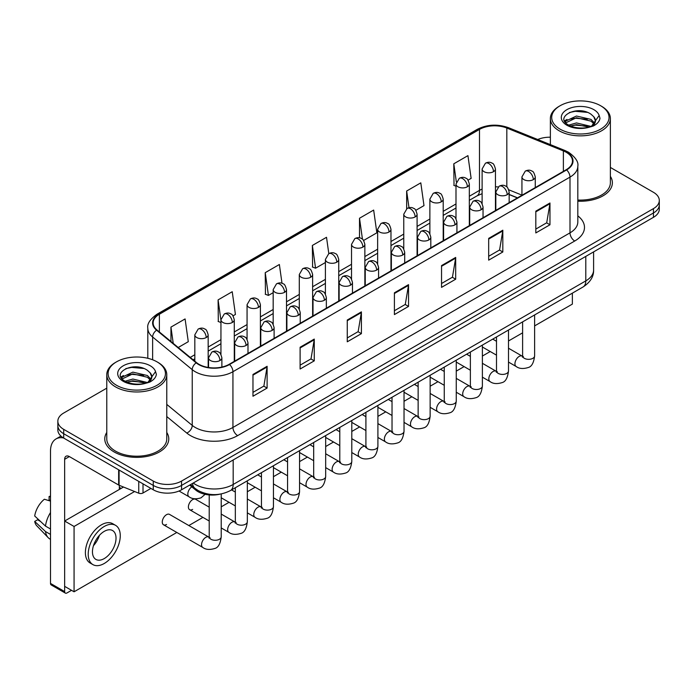 <?xml version="1.0" encoding="UTF-8"?>
<svg xmlns="http://www.w3.org/2000/svg" width="694" height="694" viewBox="0 0 694 694"><rect width="100%" height="100%" fill="white"/><g stroke="black" fill="none" stroke-linecap="round" stroke-linejoin="round"><path stroke-width="1.04" d="M517.386 197.911L509.162 194.589M219.781 494.206A20.005 11.546 180 0 1 195.821 490.138L189.688 485.08M106.772 432.457A32.002 18.478 0 0 0 104.768 438.886A32.002 18.478 0 0 0 114.137 451.95A32.002 18.478 0 0 0 149.019 455.958A32.002 18.478 0 0 0 168.772 438.886A32.002 18.478 0 0 0 166.768 432.457A32.002 18.478 0 0 1 168.772 438.886A32.002 18.478 0 0 1 149.019 455.958A32.002 18.478 0 0 1 114.137 451.95A32.002 18.478 0 0 1 104.768 438.886A32.002 18.478 0 0 1 106.772 432.457M566.226 152.29A21.332 12.319 180 0 1 572.481 160.999A21.332 12.319 180 0 1 566.226 169.709L229.167 364.307A21.332 12.319 180 0 1 196.602 362.667L157 330.006A21.332 12.319 180 0 1 153.14 322.944A21.332 12.319 180 0 1 159.386 314.235L479.493 129.422A21.332 12.319 180 0 1 506.82 128.043L563.381 150.91A21.332 12.319 180 0 1 566.226 152.29M566.608 152.073A21.87 12.622 0 0 0 563.684 150.659L507.123 127.791A21.87 12.622 0 0 0 479.12 129.205L159.013 314.018A21.87 12.622 0 0 0 156.566 330.188L196.168 362.841A21.87 12.622 0 0 0 229.541 364.524L566.608 169.926A21.87 12.622 0 0 0 566.608 152.073M106.772 388.163L63.701 413.025A20.005 11.546 0 0 0 57.845 421.197L57.845 429.907A20.005 11.546 0 0 0 63.701 438.07L153.27 489.782L153.27 485.427A20.005 11.546 0 0 0 181.55 485.427L653.444 212.98A20.005 11.546 0 0 0 659.3 204.817A20.005 11.546 0 0 1 653.444 212.98L181.55 485.427A20.005 11.546 0 0 1 153.27 485.427L63.701 433.715L153.27 485.427L153.27 481.072A20.005 11.546 0 0 0 181.55 481.072L653.444 208.625A20.005 11.546 0 0 0 659.3 200.462A20.005 11.546 0 0 0 653.444 192.299L610.373 167.436M57.845 425.552A20.005 11.546 0 0 0 63.701 433.715A20.005 11.546 0 0 1 57.845 425.552M252.972 374.465L252.972 396.239L267.112 388.067L267.112 366.293L252.972 374.465M252.972 392.37L263.867 386.081L267.06 367.022A5.335 3.08 -120 0 0 267.112 366.293M263.772 386.142L267.112 388.067M300.112 347.243L300.112 369.017L314.261 360.854L314.261 339.08L300.112 347.243M300.112 365.157L311.007 358.867L314.2 339.8A5.335 3.08 -120 0 0 314.261 339.08M310.912 358.919L314.261 360.854M347.26 320.029L347.26 341.804L361.401 333.641L361.401 311.866L347.26 320.029M347.26 337.935L358.147 331.645L361.34 312.586A5.335 3.08 -120 0 0 361.401 311.866M358.052 331.706L361.401 333.641M535.82 211.158L535.82 232.932L549.969 224.769L549.969 202.995L535.82 211.158M535.82 229.072L546.716 222.783L549.908 203.715A5.335 3.08 -120 0 0 549.969 202.995M546.62 222.835L549.969 224.769M488.68 238.38L488.68 260.155L502.82 251.983L502.82 230.208L488.68 238.38M488.68 256.286L499.576 249.996L502.768 230.937A5.335 3.08 -120 0 0 502.82 230.208M499.48 250.057L502.82 251.983M441.54 265.594L441.54 287.368L455.68 279.205L455.68 257.431L441.54 265.594M441.54 283.508L452.436 277.218L455.628 258.151A5.335 3.08 -120 0 0 455.68 257.431M452.341 277.27L455.68 279.205M394.4 292.807L394.4 314.582L408.54 306.418L408.54 284.644L394.4 292.807M394.4 310.721L405.287 304.432L408.48 285.373A5.335 3.08 -120 0 0 408.54 284.644M405.192 304.484L408.54 306.418M577.816 201.191A32.002 18.478 0 0 0 612.377 182.774A32.002 18.478 0 0 0 610.373 176.345A32.002 18.478 0 0 1 612.377 182.774A32.002 18.478 0 0 1 577.816 201.191M550.368 137.212A20.005 11.546 0 0 0 537.729 139.511M57.845 421.197A20.005 11.546 0 0 0 63.701 429.36L153.27 481.072M233.019 315.857L235.422 314.469L232.23 291.723L218.09 299.886L218.315 321.53M178.219 347.503L188.282 341.691L185.09 318.936L170.95 327.108L170.95 341.509M363.604 240.471L376.851 232.82L373.658 210.074L359.509 218.237L359.509 237.825M415.836 210.308L423.991 205.606L420.798 182.852L406.658 191.015L406.658 208.712M468.068 180.154L471.131 178.384L467.938 155.638L453.798 163.801L454.023 185.445M282.007 283.291L279.37 264.501L265.229 272.673L265.455 294.317M328.809 253.631L326.518 237.287L312.369 245.45L312.604 267.095M312.369 245.45L315.562 268.205L325.408 262.523M315.562 268.205L312.369 267.008M359.509 218.237L362.459 239.239M406.658 191.015L408.992 207.697M455.993 186.183L453.798 185.359M453.798 163.801L456.34 181.923M265.229 272.673L268.422 295.418L273.176 292.677M268.422 295.418L265.229 294.23M220.944 322.51L218.09 321.443M218.09 299.886L220.944 320.238M170.95 327.108L173.231 343.391M153.27 489.782A20.005 11.546 0 0 0 181.55 489.782L653.444 217.335A20.005 11.546 0 0 0 659.3 209.172L659.3 200.462M143.016 483.857L143.016 492.983L150.91 488.42M63.475 437.94A26.667 15.398 -120 0 0 56.023 438.929A26.667 15.398 -120 0 0 50.497 451.135L50.497 583.411L64.646 591.574L64.646 459.298A6.671 3.852 60 0 1 66.025 456.244A6.671 3.852 60 0 1 69.357 456.574L118.648 485.037L118.648 469.795M64.646 591.574A3.331 1.926 120 0 0 65.331 593.101L51.191 584.938A3.331 1.926 -60 0 1 50.497 583.411M65.331 593.101A3.331 1.926 120 0 0 66.997 592.936L71.525 590.325M119.325 489.452L119.325 485.34M143.016 492.983A3.331 1.926 180 0 1 138.748 493.191L119.09 485.253A3.331 1.926 180 0 1 118.648 485.037M577.816 200.028A29.998 17.324 0 0 0 610.373 182.774L610.373 118.535A29.998 17.324 0 0 0 601.585 106.295L600.64 105.748A28.671 16.552 0 0 0 560.101 105.748A28.671 16.552 0 0 0 560.101 129.153A28.671 16.552 0 0 0 600.64 129.153A28.671 16.552 0 0 0 600.64 105.748L601.585 106.295M560.101 105.748L559.156 106.295A29.998 17.324 0 0 0 550.368 118.535A29.998 17.324 0 0 0 559.156 130.784A29.998 17.324 0 0 0 591.852 134.541A29.998 17.324 0 0 0 610.373 118.535M595.226 121.754L595.443 120.713A15.068 8.701 0 0 0 593.743 116.696L591.045 114.241C577.148 104.412 554.003 117.234 568.291 124.859C574.129 128.017 581.017 128.824 588.972 127.28L593.205 126.048C597.274 123.957 599.538 121.346 599.98 118.223L599.148 115.516L591.54 126.187M568.742 125.12L576.471 122.933L591.184 126.447M587.298 126.161L575.283 125.128L570.511 125.996L576.471 124.66L589.51 127.158M565.358 122.326L565.818 121.016L576.471 116.019L591.028 119.42L594.532 123.072M565.775 122.821L576.471 117.746L591.028 121.146L593.951 123.888M593.743 116.696L595.435 120.921M595.443 121.268L593.769 125.753M564.5 120.869L567.05 119.437M569.384 112.497L575.283 111.3L587.445 112.376M564.821 121.519L565.888 120.877M570.494 119.082L575.283 118.214L587.298 119.247M116.497 361.86L115.551 362.407A29.998 17.324 0 0 0 106.772 374.647L106.772 438.886A29.998 17.324 0 0 0 115.551 451.135A29.998 17.324 0 0 0 148.247 454.891A29.998 17.324 0 0 0 166.768 438.886L166.768 374.647A29.998 17.324 0 0 0 157.98 362.407L157.044 361.86A28.671 16.552 0 0 0 116.497 361.86A28.671 16.552 0 0 0 116.497 385.265A28.671 16.552 0 0 0 157.044 385.265A28.671 16.552 0 0 0 157.044 361.86L157.98 362.407M106.772 374.647A29.998 17.324 0 0 0 115.551 386.896A29.998 17.324 0 0 0 148.247 390.653A29.998 17.324 0 0 0 166.768 374.647M151.622 377.866L151.839 376.825A15.068 8.701 0 0 0 150.138 372.808L147.44 370.353C133.543 360.524 110.398 373.346 124.686 380.971C130.524 384.129 137.421 384.936 145.367 383.392L149.6 382.16C153.669 380.069 155.933 377.458 156.376 374.335L155.543 371.628L147.935 382.299M125.137 381.232L132.866 379.045L147.588 382.559M143.693 382.273L131.678 381.24L126.907 382.108L132.866 380.772L145.913 383.27M121.754 378.438L122.213 377.128L132.866 372.131L147.423 375.532L150.928 379.184M122.17 378.933L132.866 373.858L147.423 377.267L150.346 380M150.138 372.808L151.83 377.033M151.839 377.38L150.164 381.865M120.895 376.981L123.445 375.549M125.779 368.609L131.678 367.412L143.84 368.488M121.216 377.631L122.291 376.989M126.889 375.194L131.678 374.326L143.693 375.359M163.515 524.785L202.787 547.453A6.003 3.461 -60 0 1 201.867 542.647A6.003 3.461 -60 0 1 205.788 537.356A6.003 3.461 -60 0 1 206.049 537.217A6.003 3.461 -60 0 1 208.781 537.061L169.518 514.393A6.003 3.461 120 0 0 166.517 514.688A6.003 3.461 120 0 0 162.596 519.971A6.003 3.461 120 0 0 163.515 524.785A6.003 3.461 120 0 0 166.517 524.482M209.215 507.149L195.63 499.307A6.003 3.461 120 0 0 192.628 499.611A6.003 3.461 120 0 0 188.716 504.894A6.003 3.461 120 0 0 189.636 509.7A6.003 3.461 120 0 0 192.628 509.405M534.614 325.902L572.359 304.111L572.359 293.154M134.601 491.517L74.067 526.468L74.067 591.791L176.823 532.463M188.829 525.54L202.943 517.386M221.213 506.837L229.063 502.309M247.333 491.76L255.175 487.231M273.445 476.683L281.296 472.154M299.565 461.605L307.407 457.077M325.677 446.528L333.528 442M351.797 431.451L359.639 426.923M377.909 416.374L385.76 411.837M404.029 401.297L411.872 396.76M430.141 386.211L437.992 381.683M456.262 371.134L464.104 366.606M482.382 356.057L490.224 351.528M508.494 340.98L522.608 332.834M123.515 487.041L64.646 521.029L64.646 586.352L74.067 591.791M74.067 526.468L64.646 521.029M546.508 308.084A22.668 13.091 120 0 0 547.844 307.373A22.668 13.091 120 0 0 549.18 306.54M104.239 558.583A16.665 9.621 120 0 0 115.126 543.896A16.665 9.621 120 0 0 112.575 530.546A16.665 9.621 120 0 0 104.239 531.37A16.665 9.621 120 0 0 93.352 546.057A16.665 9.621 120 0 0 95.911 559.416A16.665 9.621 120 0 0 104.239 558.583M93.473 545.666A16.665 9.621 120 0 0 99.45 535.308M50.497 496.956L49.083 496.522L49.083 499.871L50.497 500.686M115.577 525.349L112.749 523.718A22.668 13.091 120 0 0 101.411 524.837A22.668 13.091 120 0 0 86.603 544.816A22.668 13.091 120 0 0 90.081 562.973L92.909 564.612A22.668 13.091 120 0 0 104.239 563.485A22.668 13.091 120 0 0 119.047 543.515A22.668 13.091 120 0 0 115.577 525.349A22.668 13.091 120 0 0 104.239 526.468A22.668 13.091 120 0 0 89.431 546.447A22.668 13.091 120 0 0 92.909 564.612M50.497 512.536A22 12.7 120 0 0 45.492 526.095L34.7 515.998A17.333 10.011 120 0 1 44.373 499.246L50.497 501.103M50.497 528.984L45.492 526.095M40.538 521.463L37.597 519.763L34.7 521.437L45.492 531.535L50.497 534.432M45.492 531.535A22 12.7 120 0 0 48.207 537.685A22 12.7 120 0 0 49.873 538.995L50.497 539.351M50.497 496.132A17.333 10.011 120 0 0 49.083 496.522M34.7 521.437A17.333 10.011 120 0 0 36.747 525.757L48.207 537.685M195.821 489.001L195.821 490.138M577.816 215.86A33.338 19.241 180 0 1 574.719 241.018L237.652 435.615A6.671 3.852 60 0 1 232.941 427.452L570 232.854A26.667 15.398 0 0 0 577.816 221.967L577.816 166.222A26.667 15.398 180 0 1 570 177.109A6.671 3.852 -120 0 0 566.608 169.926M237.652 435.615A33.338 19.241 180 0 1 190.512 435.615A33.338 19.241 180 0 1 186.773 433.047L166.768 416.556M196.168 362.841A6.671 4.459 129.5 0 0 192.238 369.659L192.238 425.396A26.667 15.398 0 0 0 195.222 427.452A26.667 15.398 0 0 0 232.941 427.452L232.941 371.715A26.667 15.398 180 0 1 192.238 369.659L152.628 336.998A26.667 15.398 180 0 1 147.805 328.167L147.805 358.286M577.816 166.222C578.701 162.058 575.638 157.417 568.62 152.281L565.116 150.581A6.671 3.123 112 0 0 563.684 150.659M565.116 150.581L508.555 127.713C497.511 123.81 487.023 124.373 477.108 129.422A6.671 3.852 60 0 1 479.12 129.205M159.013 314.018A6.671 3.852 -120 0 0 157 314.226C150.078 319.205 147.015 323.855 147.805 328.167M156.566 330.188A6.671 4.459 129.5 0 0 152.628 336.998L152.628 359.778M508.555 127.713A6.671 3.123 112 0 0 507.123 127.791M229.541 364.524A6.671 3.852 60 0 1 232.941 371.715L570 177.109L570 232.854A6.671 3.852 60 0 0 574.719 241.018M181.55 481.072L181.55 489.782M653.444 208.625L653.444 217.335M63.701 429.36L63.701 438.07M166.768 404.402L192.238 425.396A6.671 4.459 -50.5 0 1 186.773 433.047M159.386 314.235L159.386 331.975M563.381 150.91L563.381 171.349M506.82 128.043L506.82 186.894M521.94 195.127L508.797 189.809M498.11 186.955A21.332 12.319 0 0 0 495.447 186.79M482.113 189.106A21.332 12.319 0 0 0 479.493 190.39L469.326 196.263M479.493 129.422L479.493 190.39A11.998 6.931 60 0 1 477.012 195.882L469.326 200.323M455.993 203.958L443.206 211.34M429.872 219.035L417.094 226.418M403.761 234.112L390.974 241.495M377.64 249.189L364.862 256.572M351.528 264.275L338.741 271.649M325.408 279.352L312.63 286.726M299.296 294.43L286.509 301.812M273.176 309.507L260.397 316.889M247.064 324.584L234.277 331.966M220.944 339.661L208.165 347.043M194.823 354.738L190.225 357.401M509.205 194.459A11.998 5.621 -68 0 1 509.162 194.441L517.524 197.825M394.4 293.501L408.48 285.373M441.54 266.288L455.628 258.151M488.68 239.066L502.768 230.937M535.82 211.852L549.908 203.715M347.26 320.715L361.34 312.586M300.112 347.937L314.2 339.8M252.972 375.15L267.06 367.022M193.253 483.024A26.667 15.398 0 0 0 195.456 484.473A26.667 15.398 0 0 0 233.175 484.473L585.797 280.888A26.667 15.398 0 0 0 593.604 270.001C593.795 276.62 590.273 282.284 583.029 286.995L230.408 490.58A13.333 7.695 60 0 0 233.175 484.473L233.175 459.975M585.797 256.398L585.797 280.888A13.333 7.695 60 0 1 583.029 286.995M192.524 483.449A13.333 8.918 129.5 0 0 194.91 488.29L190.477 484.629M533.322 179.616A6.671 3.852 0 0 0 535.274 176.892C534.224 173.04 533.166 171.149 532.116 171.218C530.181 169.857 527.9 169.83 525.28 171.123A6.671 3.852 60 0 1 528.611 171.453A6.671 3.852 -120 0 1 533.322 179.616A6.671 3.852 0 0 1 523.901 179.616A6.671 3.852 0 0 1 521.94 176.892L525.28 171.123M508.494 362.077L516.18 366.51A6.003 3.461 -60 0 1 515.26 361.704A6.003 3.461 -60 0 1 519.181 356.421A6.003 3.461 -60 0 1 519.45 356.274A6.003 3.461 -60 0 1 522.183 356.117L508.494 348.223M522.955 356.725L522.417 357.167L522.608 355.875A6.003 3.461 -0 0 0 524.369 358.321A6.003 3.461 -0 0 0 532.576 358.477A6.003 3.461 -0 0 0 534.614 355.875C533.79 362.841 531.63 366.736 528.134 367.551C523.12 369.078 519.138 368.731 516.18 366.51M493.486 171.696A6.671 3.852 0 0 0 495.447 168.972C494.388 165.12 493.33 163.229 492.28 163.298C490.346 161.936 488.073 161.91 485.444 163.203A6.671 3.852 60 0 1 488.776 163.532A6.671 3.852 -120 0 1 493.486 171.696A6.671 3.852 0 0 1 484.065 171.696A6.671 3.852 0 0 1 482.113 168.972L485.444 163.203M507.21 194.693A6.671 3.852 0 0 0 509.162 191.969C508.103 188.117 507.054 186.226 505.995 186.296C504.07 184.942 501.788 184.908 499.159 186.2A6.671 3.852 60 0 1 502.491 186.53A6.671 3.852 -120 0 1 507.21 194.693A6.671 3.852 0 0 1 497.78 194.693A6.671 3.852 0 0 1 495.828 191.969L499.159 186.2M482.382 377.154L490.068 381.596A6.003 3.461 -60 0 1 489.149 376.781A6.003 3.461 -60 0 1 493.07 371.498A6.003 3.461 -60 0 1 493.33 371.351A6.003 3.461 -60 0 1 496.063 371.203L482.382 363.3M496.835 371.802L496.305 372.244L496.496 370.952A6.003 3.461 -0 0 0 498.249 373.398A6.003 3.461 -0 0 0 506.464 373.554A6.003 3.461 -0 0 0 508.494 370.952C507.67 377.918 505.518 381.813 502.022 382.628C497.008 384.155 493.018 383.808 490.068 381.596M481.089 209.77A6.671 3.852 0 0 0 483.041 207.046C481.992 203.195 480.933 201.303 479.884 201.373C477.949 200.019 475.668 199.985 473.048 201.277A6.671 3.852 60 0 1 476.379 201.607A6.671 3.852 -120 0 1 481.089 209.77A6.671 3.852 0 0 1 471.66 209.77A6.671 3.852 0 0 1 469.708 207.046L473.048 201.277M456.262 392.231L463.948 396.673A6.003 3.461 -60 0 1 463.028 391.867A6.003 3.461 -60 0 1 466.949 386.575A6.003 3.461 -60 0 1 467.218 386.428A6.003 3.461 -60 0 1 469.951 386.28L456.262 378.377M470.723 386.879L470.185 387.33L470.376 386.029A6.003 3.461 -0 0 0 472.137 388.484A6.003 3.461 -0 0 0 480.343 388.631A6.003 3.461 -0 0 0 482.382 386.029C481.558 392.995 479.398 396.89 475.902 397.705C470.888 399.232 466.906 398.885 463.948 396.673M454.978 224.847A6.671 3.852 0 0 0 456.93 222.123C455.871 218.272 454.813 216.381 453.763 216.459C451.837 215.097 449.556 215.062 446.927 216.355A6.671 3.852 60 0 1 450.259 216.684A6.671 3.852 -120 0 1 454.978 224.847A6.671 3.852 0 0 1 445.548 224.847A6.671 3.852 0 0 1 443.596 222.123L446.927 216.355M430.141 407.309L437.836 411.75A6.003 3.461 -60 0 1 436.916 406.944A6.003 3.461 -60 0 1 440.829 401.653A6.003 3.461 -60 0 1 441.098 401.514A6.003 3.461 -60 0 1 443.83 401.358L430.141 393.455M444.602 401.965L444.065 402.407L444.264 401.106A6.003 3.461 -0 0 0 446.016 403.561A6.003 3.461 -0 0 0 454.232 403.708A6.003 3.461 -0 0 0 456.262 401.106C455.438 408.081 453.277 411.967 449.79 412.783C444.776 414.309 440.785 413.962 437.836 411.75M428.857 239.924A6.671 3.852 0 0 0 430.809 237.209C429.751 233.349 428.701 231.458 427.651 231.536C425.717 230.174 423.435 230.139 420.816 231.432A6.671 3.852 60 0 1 424.147 231.761A6.671 3.852 -120 0 1 428.857 239.924A6.671 3.852 0 0 1 419.428 239.924A6.671 3.852 0 0 1 417.476 237.209L420.816 231.432M404.029 422.386L411.716 426.827A6.003 3.461 -60 0 1 410.796 422.021A6.003 3.461 -60 0 1 414.717 416.73A6.003 3.461 -60 0 1 414.986 416.591A6.003 3.461 -60 0 1 417.719 416.435L404.029 408.532M418.491 417.042L417.953 417.484L418.144 416.183A6.003 3.461 -0 0 0 419.905 418.638A6.003 3.461 -0 0 0 428.111 418.786A6.003 3.461 -0 0 0 430.141 416.183C429.326 423.158 427.166 427.044 423.67 427.86C418.656 429.386 414.674 429.039 411.716 426.827M467.374 186.773A6.671 3.852 0 0 0 469.326 184.049C468.268 180.197 467.218 178.306 466.16 178.375C464.234 177.022 461.952 176.987 459.324 178.28A6.671 3.852 60 0 1 462.664 178.61A6.671 3.852 -120 0 1 467.374 186.773A6.671 3.852 0 0 1 457.945 186.773A6.671 3.852 0 0 1 455.993 184.049L459.324 178.28M441.254 201.85A6.671 3.852 0 0 0 443.206 199.126C442.156 195.274 441.098 193.383 440.048 193.453C438.114 192.099 435.832 192.065 433.212 193.357A6.671 3.852 60 0 1 436.543 193.687A6.671 3.852 -120 0 1 441.254 201.85A6.671 3.852 0 0 1 431.833 201.85A6.671 3.852 0 0 1 429.872 199.126L433.212 193.357M415.142 216.927A6.671 3.852 0 0 0 417.094 214.203C416.036 210.351 414.986 208.46 413.928 208.538C412.002 207.176 409.72 207.142 407.092 208.434A6.671 3.852 60 0 1 410.423 208.764A6.671 3.852 -120 0 1 415.142 216.927A6.671 3.852 0 0 1 405.712 216.927A6.671 3.852 0 0 1 403.761 214.203L407.092 208.434M64.646 459.298L69.357 456.574M119.09 470.046L119.09 485.253M138.748 493.191L138.748 481.393M599.148 115.516A19.068 11.009 0 0 0 593.856 109.661A19.068 11.009 0 0 0 566.885 109.661A19.068 11.009 0 0 0 566.885 125.232A19.068 11.009 0 0 0 588.972 127.28M591.357 126.672A15.068 8.701 0 0 0 595.417 121.207M155.543 371.628A19.068 11.009 0 0 0 150.251 365.781A19.068 11.009 0 0 0 123.28 365.781A19.068 11.009 0 0 0 123.28 381.344A19.068 11.009 0 0 0 145.367 383.392M147.753 382.784A15.068 8.701 0 0 0 151.812 377.319M402.746 255.002A6.671 3.852 0 0 0 404.697 252.286C403.639 248.426 402.581 246.535 401.531 246.613C399.597 245.251 397.324 245.216 394.695 246.509A6.671 3.852 60 0 1 398.026 246.838A6.671 3.852 -120 0 1 402.746 255.002A6.671 3.852 0 0 1 393.316 255.002A6.671 3.852 0 0 1 391.364 252.286L394.695 246.509M377.909 437.463L385.604 441.904A6.003 3.461 -60 0 1 384.684 437.099A6.003 3.461 -60 0 1 388.597 431.807A6.003 3.461 -60 0 1 388.866 431.668A6.003 3.461 -60 0 1 391.598 431.512L377.909 423.609M392.37 432.119L391.832 432.562L392.032 431.269A6.003 3.461 -0 0 0 393.784 433.715A6.003 3.461 -0 0 0 402 433.863A6.003 3.461 -0 0 0 404.029 431.269C403.205 438.235 401.045 442.121 397.558 442.937C392.544 444.464 388.553 444.117 385.604 441.904M376.625 270.087A6.671 3.852 0 0 0 378.577 267.363C377.519 263.503 376.469 261.621 375.411 261.69C373.485 260.328 371.203 260.293 368.575 261.586A6.671 3.852 60 0 1 371.915 261.916A6.671 3.852 -120 0 1 376.625 270.087A6.671 3.852 0 0 1 367.195 270.087A6.671 3.852 0 0 1 365.244 267.363L368.575 261.586M351.797 452.549L359.483 456.982A6.003 3.461 -60 0 1 358.564 452.176A6.003 3.461 -60 0 1 362.485 446.893A6.003 3.461 -60 0 1 362.754 446.745A6.003 3.461 -60 0 1 365.486 446.589L351.797 438.686M366.259 447.196L365.721 447.639L365.912 446.346A6.003 3.461 -0 0 0 367.673 448.792A6.003 3.461 -0 0 0 375.879 448.94A6.003 3.461 -0 0 0 377.909 446.346C377.094 453.312 374.934 457.207 371.437 458.023C366.423 459.541 362.442 459.202 359.483 456.982M350.513 285.165A6.671 3.852 0 0 0 352.465 282.441C351.407 278.589 350.349 276.698 349.299 276.767C347.364 275.405 345.092 275.371 342.463 276.663A6.671 3.852 60 0 1 345.794 276.993A6.671 3.852 -120 0 1 350.513 285.165A6.671 3.852 0 0 1 341.084 285.165A6.671 3.852 0 0 1 339.132 282.441L342.463 276.663M325.677 467.626L333.363 472.059A6.003 3.461 -60 0 1 332.443 467.253A6.003 3.461 -60 0 1 336.364 461.97A6.003 3.461 -60 0 1 336.633 461.822A6.003 3.461 -60 0 1 339.366 461.666L325.677 453.763M340.138 462.273L339.6 462.716L339.791 461.423A6.003 3.461 -0 0 0 341.552 463.87A6.003 3.461 -0 0 0 349.767 464.017A6.003 3.461 -0 0 0 351.797 461.423C350.973 468.389 348.813 472.284 345.326 473.1C340.312 474.627 336.321 474.28 333.363 472.059M389.022 232.004A6.671 3.852 0 0 0 390.974 229.289C389.924 225.429 388.866 223.537 387.816 223.615C385.881 222.254 383.6 222.219 380.98 223.511A6.671 3.852 60 0 1 384.311 223.841A6.671 3.852 -120 0 1 389.022 232.004A6.671 3.852 0 0 1 379.592 232.004A6.671 3.852 0 0 1 377.64 229.289L380.98 223.511M362.91 247.081A6.671 3.852 0 0 0 364.862 244.366C363.803 240.506 362.745 238.615 361.695 238.693C359.77 237.331 357.488 237.296 354.86 238.589A6.671 3.852 60 0 1 358.191 238.918A6.671 3.852 -120 0 1 362.91 247.081A6.671 3.852 0 0 1 353.48 247.081A6.671 3.852 0 0 1 351.528 244.366L354.86 238.589M336.79 262.167A6.671 3.852 0 0 0 338.741 259.443C337.683 255.592 336.633 253.7 335.584 253.77C333.649 252.408 331.368 252.373 328.748 253.666A6.671 3.852 60 0 1 332.079 253.995A6.671 3.852 -120 0 1 336.79 262.167A6.671 3.852 0 0 1 327.36 262.167A6.671 3.852 0 0 1 325.408 259.443L328.748 253.666M324.393 300.242A6.671 3.852 0 0 0 326.345 297.518C325.286 293.666 324.237 291.775 323.178 291.844C321.253 290.482 318.971 290.456 316.343 291.749A6.671 3.852 60 0 1 319.682 292.079A6.671 3.852 -120 0 1 324.393 300.242A6.671 3.852 0 0 1 314.963 300.242A6.671 3.852 0 0 1 313.011 297.518L316.343 291.749M299.565 482.703L307.251 487.136A6.003 3.461 -60 0 1 306.332 482.33A6.003 3.461 -60 0 1 310.253 477.047A6.003 3.461 -60 0 1 310.513 476.899A6.003 3.461 -60 0 1 313.254 476.743L299.565 468.849M314.026 477.351L313.488 477.793L313.679 476.5A6.003 3.461 -0 0 0 315.432 478.947A6.003 3.461 -0 0 0 323.647 479.103A6.003 3.461 -0 0 0 325.677 476.5C324.853 483.466 322.701 487.361 319.205 488.177C314.191 489.704 310.209 489.357 307.251 487.136M298.273 315.319A6.671 3.852 0 0 0 300.233 312.595C299.175 308.743 298.116 306.852 297.067 306.922C295.132 305.568 292.859 305.534 290.231 306.826A6.671 3.852 60 0 1 293.562 307.156A6.671 3.852 -120 0 1 298.273 315.319A6.671 3.852 0 0 1 288.851 315.319A6.671 3.852 0 0 1 286.891 312.595L290.231 306.826M273.445 497.78L281.131 502.222A6.003 3.461 -60 0 1 280.211 497.407A6.003 3.461 -60 0 1 284.132 492.124A6.003 3.461 -60 0 1 284.401 491.977A6.003 3.461 -60 0 1 287.134 491.829L273.445 483.926M287.906 492.428L287.368 492.87L287.559 491.578A6.003 3.461 -0 0 0 289.32 494.024A6.003 3.461 -0 0 0 297.526 494.18A6.003 3.461 -0 0 0 299.565 491.578C298.741 498.544 296.581 502.439 293.085 503.254C288.071 504.781 284.089 504.434 281.131 502.222M272.161 330.396A6.671 3.852 0 0 0 274.113 327.672C273.054 323.82 272.005 321.929 270.946 321.999C269.02 320.645 266.739 320.611 264.11 321.903A6.671 3.852 60 0 1 267.442 322.233A6.671 3.852 -120 0 1 272.161 330.396A6.671 3.852 0 0 1 262.731 330.396A6.671 3.852 0 0 1 260.779 327.672L264.11 321.903M247.333 512.857L255.019 517.299A6.003 3.461 -60 0 1 254.099 512.484A6.003 3.461 -60 0 1 258.021 507.201A6.003 3.461 -60 0 1 258.281 507.054A6.003 3.461 -60 0 1 261.013 506.906L247.333 499.003M261.785 507.505L261.256 507.956L261.447 506.655A6.003 3.461 -0 0 0 263.2 509.11A6.003 3.461 -0 0 0 271.415 509.257A6.003 3.461 -0 0 0 273.445 506.655C272.621 513.621 270.469 517.516 266.973 518.331C261.959 519.858 257.977 519.511 255.019 517.299M246.04 345.473A6.671 3.852 0 0 0 247.992 342.749C246.943 338.898 245.884 337.006 244.835 337.084C242.9 335.723 240.618 335.688 237.999 336.98A6.671 3.852 60 0 1 241.33 337.31A6.671 3.852 -120 0 1 246.04 345.473A6.671 3.852 0 0 1 236.611 345.473A6.671 3.852 0 0 1 234.659 342.749L237.999 336.98M221.213 527.934L228.899 532.376A6.003 3.461 -60 0 1 227.979 527.57A6.003 3.461 -60 0 1 231.9 522.278A6.003 3.461 -60 0 1 232.169 522.14A6.003 3.461 -60 0 1 234.902 521.983L221.213 514.081M235.674 522.591L235.136 523.033L235.327 521.732A6.003 3.461 -0 0 0 237.088 524.187A6.003 3.461 -0 0 0 245.294 524.334A6.003 3.461 -0 0 0 247.333 521.732C246.509 528.707 244.349 532.593 240.853 533.408C235.839 534.935 231.857 534.588 228.899 532.376M219.929 360.55A6.671 3.852 0 0 0 221.88 357.835C220.822 353.975 219.772 352.084 218.714 352.162C216.788 350.8 214.507 350.765 211.878 352.058A6.671 3.852 60 0 1 215.209 352.387A6.671 3.852 -120 0 1 219.929 360.55A6.671 3.852 0 0 1 210.499 360.55A6.671 3.852 0 0 1 208.547 357.835L211.878 352.058M209.553 537.668L209.024 538.11L209.215 536.809A6.003 3.461 -0 0 0 210.967 539.264A6.003 3.461 -0 0 0 219.183 539.412A6.003 3.461 -0 0 0 221.213 536.809C220.388 543.784 218.228 547.67 214.741 548.486C209.727 550.012 205.736 549.665 202.787 547.453M310.678 277.244A6.671 3.852 0 0 0 312.63 274.52C311.571 270.669 310.513 268.778 309.463 268.847C307.529 267.485 305.256 267.45 302.627 268.743A6.671 3.852 60 0 1 305.959 269.072A6.671 3.852 -120 0 1 310.678 277.244A6.671 3.852 0 0 1 301.248 277.244A6.671 3.852 0 0 1 299.296 274.52L302.627 268.743M284.557 292.321A6.671 3.852 0 0 0 286.509 289.598C285.451 285.746 284.401 283.855 283.343 283.924C281.417 282.562 279.135 282.536 276.507 283.829A6.671 3.852 60 0 1 279.847 284.158A6.671 3.852 -120 0 1 284.557 292.321A6.671 3.852 0 0 1 275.128 292.321A6.671 3.852 0 0 1 273.176 289.598L276.507 283.829M258.446 307.399A6.671 3.852 0 0 0 260.397 304.675C259.339 300.823 258.281 298.932 257.231 299.001C255.297 297.648 253.024 297.613 250.395 298.906A6.671 3.852 60 0 1 253.726 299.235A6.671 3.852 -120 0 1 258.446 307.399A6.671 3.852 0 0 1 249.016 307.399A6.671 3.852 0 0 1 247.064 304.675L250.395 298.906M232.325 322.476A6.671 3.852 0 0 0 234.277 319.752C233.219 315.9 232.169 314.009 231.111 314.078C229.185 312.725 226.903 312.69 224.275 313.983A6.671 3.852 60 0 1 227.615 314.313A6.671 3.852 -120 0 1 232.325 322.476A6.671 3.852 0 0 1 222.895 322.476A6.671 3.852 0 0 1 220.944 319.752L224.275 313.983M206.205 337.553A6.671 3.852 0 0 0 208.165 334.829C207.107 330.977 206.049 329.086 204.999 329.164C203.064 327.802 200.792 327.768 198.163 329.06A6.671 3.852 60 0 1 201.494 329.39A6.671 3.852 -120 0 1 206.205 337.553A6.671 3.852 0 0 1 196.784 337.553A6.671 3.852 0 0 1 194.823 334.829L198.163 329.06M205.146 494.319L201.017 497.841C196.003 499.359 192.021 499.021 189.063 496.8A6.003 3.461 -60 0 1 187.822 494.059A6.003 3.461 -60 0 1 191.83 486.85M477.108 129.422L157 314.226M482.113 193.687L477.012 195.882M455.993 208.018L443.206 215.4M429.872 223.095L417.094 230.477M403.761 238.172L390.974 245.555M377.64 253.249L364.862 260.632M351.528 268.326L338.741 275.709M325.408 283.412L312.63 290.786M299.296 298.489L286.509 305.863M273.176 313.567L260.397 320.949M247.064 328.644L234.277 336.026M220.944 343.721L208.165 351.103M194.823 358.798L193.114 359.787M230.408 490.58C219.686 495.967 208.955 495.967 198.224 490.58L194.91 488.29M593.604 270.001L593.604 251.887M523.397 356.603L522.183 356.117M534.614 314.946L534.614 355.875M535.274 187.58L535.274 176.892M496.496 355.146L482.382 347M522.608 321.877L522.608 355.875M521.94 195.274L521.94 176.892M496.496 341.292L492.74 339.123M495.447 210.577L495.447 168.972M482.113 203.646L482.113 168.972M497.286 371.68L496.063 371.203M508.494 330.032L508.494 370.952M509.162 202.657L509.162 191.969M470.376 370.223L456.262 362.077M496.496 336.954L496.496 370.952M495.828 210.351L495.828 191.969M470.376 356.369L466.628 354.2M471.165 386.758L469.951 386.28M482.382 345.109L482.382 386.029M483.041 217.734L483.041 207.046M444.264 385.3L430.141 377.154M470.376 352.032L470.376 386.029M469.708 225.429L469.708 207.046M444.264 371.446L440.508 369.277M445.054 401.835L443.83 401.358M456.262 360.186L456.262 401.106M456.93 232.811L456.93 222.123M418.144 400.386L404.029 392.231M444.264 367.117L444.264 401.106M443.596 240.514L443.596 222.123M418.144 386.523L414.387 384.355M418.933 416.912L417.719 416.435M430.141 375.263L430.141 416.183M430.809 247.888L430.809 237.209M392.032 415.463L377.909 407.309M418.144 382.194L418.144 416.183M417.476 255.592L417.476 237.209M392.032 401.6L388.276 399.44M469.326 225.654L469.326 184.049M455.993 218.723L455.993 184.049M443.206 240.731L443.206 199.126M429.872 233.8L429.872 199.126M417.094 255.808L417.094 214.203M403.761 248.877L403.761 214.203M56.023 438.929L60.942 436.084M550.368 144.621L550.368 118.535M392.821 431.998L391.598 431.512M404.029 390.34L404.029 431.269M404.697 262.965L404.697 252.286M365.912 430.54L351.797 422.386M392.032 397.272L392.032 431.269M391.364 270.669L391.364 252.286M365.912 416.678L362.155 414.518M366.701 447.075L365.486 446.589M377.909 405.417L377.909 446.346M378.577 278.042L378.577 267.363M339.791 445.617L325.677 437.463M365.912 412.349L365.912 446.346M365.244 285.746L365.244 267.363M339.791 431.763L336.043 429.595M340.589 462.152L339.366 461.666M351.797 420.495L351.797 461.423M352.465 293.128L352.465 282.441M313.679 460.695L299.565 452.549M339.791 427.426L339.791 461.423M339.132 300.823L339.132 282.441M313.679 446.841L309.923 444.672M390.974 270.886L390.974 229.289M377.64 263.954L377.64 229.289M364.862 285.963L364.862 244.366M351.528 279.031L351.528 244.366M338.741 301.049L338.741 259.443M325.408 294.117L325.408 259.443M314.469 477.229L313.254 476.743M325.677 435.572L325.677 476.5M326.345 308.205L326.345 297.518M287.559 475.772L273.445 467.626M313.679 442.503L313.679 476.5M313.011 315.9L313.011 297.518M287.559 461.918L283.811 459.749M288.348 492.306L287.134 491.829M299.565 450.658L299.565 491.578M300.233 323.283L300.233 312.595M261.447 490.849L247.333 482.703M287.559 457.58L287.559 491.578M286.891 330.977L286.891 312.595M261.447 476.995L257.691 474.826M262.237 507.383L261.013 506.906M273.445 465.735L273.445 506.655M274.113 338.36L274.113 327.672M235.327 505.926L221.213 497.78M261.447 472.657L261.447 506.655M260.779 346.054L260.779 327.672M235.327 492.072L231.579 489.903M236.116 522.461L234.902 521.983M247.333 480.812L247.333 521.732M247.992 353.437L247.992 342.749M209.215 521.012L189.636 509.7M235.327 487.743L235.327 521.732M234.659 361.14L234.659 342.749M210.004 537.538L208.781 537.061M221.213 493.954L221.213 536.809M221.88 367.065L221.88 357.835M209.215 494.935L209.215 536.809M208.547 367.499L208.547 357.835M119.325 487.335L121.164 488.394M312.63 316.126L312.63 274.52M299.296 309.194L299.296 274.52M286.509 331.203L286.509 289.598M273.176 324.272L273.176 289.598M260.397 346.28L260.397 304.675M247.064 339.349L247.064 304.675M234.277 361.357L234.277 319.752M220.944 354.426L220.944 319.752M208.165 367.43L208.165 334.829M189.063 496.8L179.035 491.014M194.823 361.201L194.823 334.829"/></g></svg>
